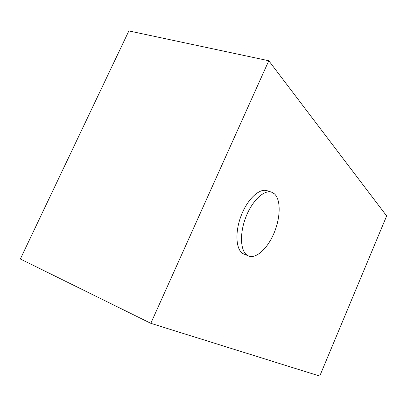<?xml version="1.0" encoding="UTF-8"?>
<svg xmlns="http://www.w3.org/2000/svg" width="407" height="407" viewBox="0 0 407 407"><rect width="100%" height="100%" fill="white"/><g stroke="black" fill="none" stroke-linecap="round" stroke-linejoin="round"><path stroke-width="0.61" d="M274.394 193.813L271.586 192.18C264.046 189.489 252.086 200.727 245.772 217.348C239.367 233.933 240.395 251.277 247.41 255.377L248.667 256.008C256.43 259.025 267.918 248.092 274.226 232.646C280.616 217.246 280.932 199.623 274.394 193.813M271.586 192.18L267.048 190.695C259.437 187.983 247.441 199.145 241.148 215.7C234.773 232.214 235.872 249.516 242.959 253.642L248.667 256.008M319.739 376.078L386.65 215.949L268.788 60.75L128.871 30.922L20.35 258.984L150.809 323.326L319.739 376.078M268.788 60.75L150.809 323.326"/></g></svg>
